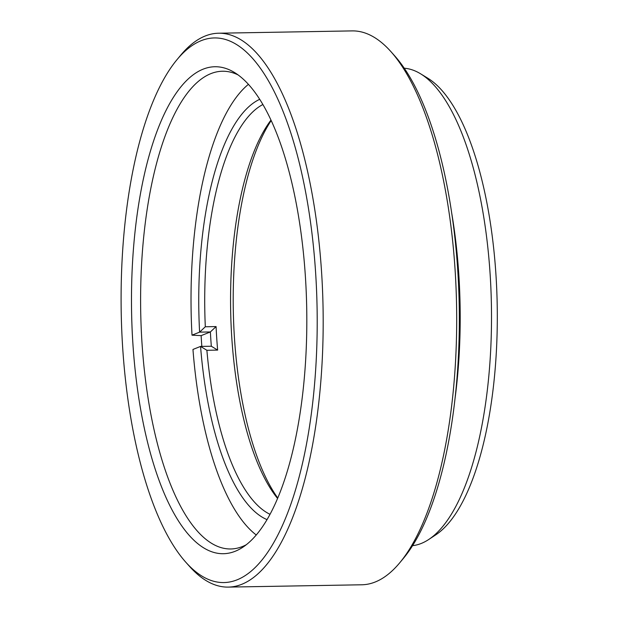 <?xml version="1.0" encoding="UTF-8"?>
<svg xmlns="http://www.w3.org/2000/svg" width="618" height="618" viewBox="0 0 618 618"><rect width="100%" height="100%" fill="white"/><g stroke="black" fill="none" stroke-linecap="round" stroke-linejoin="round"><path stroke-width="0.93" d="M305.346 275.86A243.515 87.578 89 0 1 242.766 547.27A243.515 87.578 89 0 1 132.955 344.605A243.515 87.578 89 0 1 234.516 72.522A243.515 87.578 89 0 1 305.346 275.86M238.108 74.932A238.896 85.917 -91 0 0 222.465 71.24A238.896 85.917 -91 0 0 142.055 343.824A238.896 85.917 -91 0 0 230.761 548.969A238.896 85.917 -91 0 0 246.265 544.736M420.572 73.797L427.741 78.169A234.284 84.257 89 0 1 495.891 273.797A234.284 84.257 89 0 1 435.675 534.918L428.66 539.537A238.896 85.917 -91 0 0 490.066 273.28A238.896 85.917 -91 0 0 420.572 73.797A238.896 85.917 -91 0 0 404.265 68.219M315.559 271.789A272.368 97.961 -91 0 0 177.042 59.606A272.368 97.961 -91 0 0 122.743 348.676A272.368 97.961 -91 0 0 185.763 562.171A272.368 97.961 -91 0 0 282.588 525.122A272.368 97.961 -91 0 0 315.559 271.789M177.042 59.606L180.634 55.288A276.98 99.622 89 0 1 218.648 33.218A276.98 99.622 89 0 1 321.507 271.063A276.98 99.622 89 0 1 228.274 587.1A276.98 99.622 89 0 1 189.51 566.366L185.763 562.171M390.924 51.634L394.67 55.829A272.368 97.961 89 0 1 457.691 269.324A272.368 97.961 89 0 1 403.392 558.394L399.8 562.712A276.98 99.622 -91 0 0 455.018 268.745A276.98 99.622 -91 0 0 390.924 51.634A276.98 99.622 -91 0 0 352.16 30.9L218.648 33.218M454.979 398.911A238.896 85.917 -91 0 0 458.765 273.82A238.896 85.917 -91 0 0 451.758 213.426M228.274 587.1L361.785 584.783A276.98 99.622 -91 0 0 399.8 562.712M412.554 545.671A238.896 85.917 -91 0 0 428.66 539.537M262.897 104.512A208.196 74.878 -91 0 0 205.315 326.767L199.606 332.136A212.816 76.539 89 0 1 259.722 99.313M201.823 346.397A238.896 85.917 89 0 1 201.136 335.636L192.005 335.172L199.606 332.136L210.375 331.951L216.084 326.574A208.196 74.878 -91 0 0 217.644 350.097L206.883 350.282A208.196 74.878 -91 0 0 270.012 514.307M205.315 326.767L216.084 326.574M277.567 498.456A208.196 74.878 89 0 1 230.645 310.035A208.196 74.878 89 0 1 270.993 120.093M267.022 519.622A212.816 76.539 89 0 1 200.556 346.42L192.955 349.448A234.284 84.257 -91 0 0 256.246 534.979M248.421 84.334A234.284 84.257 -91 0 0 192.005 335.172M271.202 120.541A212.816 76.539 -91 0 0 233.295 309.989A212.816 76.539 -91 0 0 277.752 498M206.883 350.282L200.556 346.42L211.325 346.234A212.816 76.539 89 0 1 210.375 331.951L201.136 335.636M211.325 346.234L217.644 350.097"/></g></svg>
